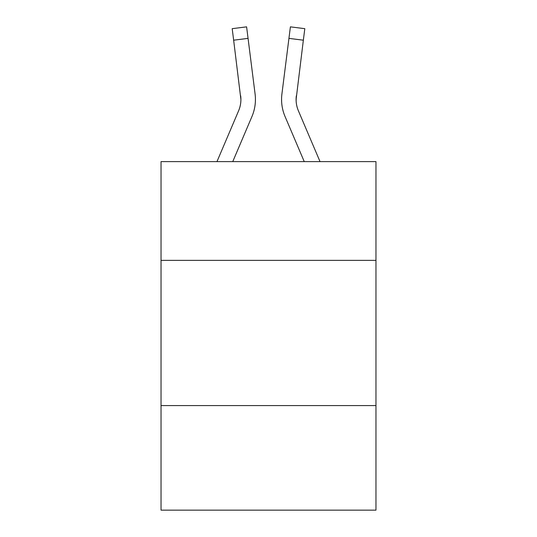 <?xml version="1.0" encoding="UTF-8"?>
<svg xmlns="http://www.w3.org/2000/svg" width="537" height="537" viewBox="0 0 537 537"><rect width="100%" height="100%" fill="white"/><g stroke="black" fill="none" stroke-linecap="round" stroke-linejoin="round"><path stroke-width="0.81" d="M375.967 260.364L375.967 161.617L161.033 161.617L161.033 260.364L375.967 260.364L375.967 510.15L161.033 510.15L161.033 260.364M375.967 405.589L161.033 405.589M251.947 116.529L232.749 161.617L251.947 116.529A43.564 43.564 -28.7 0 0 255.088 94.002L248.06 38.375L233.649 40.194L232.192 28.669L246.604 26.85L248.06 38.375M216.968 161.617L238.589 110.837A29.045 29.045 -31.6 0 0 240.905 99.513L233.649 40.194M255.377 101.574L255.431 99.801M254.867 92.257L255.088 94.002L254.867 92.257M320.032 161.617L298.411 110.837A29.045 29.045 31.6 0 1 296.095 99.513L303.351 40.194L288.94 38.375L290.396 26.85L304.808 28.669L303.351 40.194M285.053 116.529L304.251 161.617L285.053 116.529A43.564 43.564 28.7 0 1 281.912 94.002L288.94 38.375M296.129 100.882L296.323 95.821A29.045 29.045 28.7 0 0 298.411 110.837A29.045 29.045 28.7 0 1 296.095 99.513L296.323 95.821M238.589 110.837A29.045 29.045 -28.7 0 0 240.905 99.513A29.045 29.045 -28.7 0 1 238.589 110.837A29.045 29.045 -28.7 0 0 240.905 99.513A29.045 29.045 -28.7 0 1 238.589 110.837A29.045 29.045 -28.7 0 0 240.905 99.513A29.045 29.045 -28.7 0 1 238.589 110.837A29.045 29.045 -28.7 0 0 240.905 99.513A29.045 29.045 -28.7 0 1 238.589 110.837A29.045 29.045 -28.7 0 0 240.905 99.513A29.045 29.045 -28.7 0 1 238.589 110.837A29.045 29.045 -28.7 0 0 240.905 99.513A29.045 29.045 -28.7 0 1 238.589 110.837A29.045 29.045 -28.7 0 0 240.905 99.513A29.045 29.045 -28.7 0 1 238.589 110.837A29.045 29.045 -28.7 0 0 240.905 99.513A29.045 29.045 -28.7 0 1 238.589 110.837A29.045 29.045 -28.7 0 0 240.905 99.513A29.045 29.045 -28.7 0 1 238.589 110.837A29.045 29.045 -28.7 0 0 240.677 95.821L240.905 99.513M298.411 110.837A29.045 29.045 28.7 0 1 296.095 99.513A29.045 29.045 28.7 0 0 298.411 110.837A29.045 29.045 28.7 0 1 296.095 99.513A29.045 29.045 28.7 0 0 298.411 110.837A29.045 29.045 28.7 0 1 296.095 99.513A29.045 29.045 28.7 0 0 298.411 110.837A29.045 29.045 28.7 0 1 296.095 99.513A29.045 29.045 28.7 0 0 298.411 110.837A29.045 29.045 28.7 0 1 296.095 99.513A29.045 29.045 28.7 0 0 298.411 110.837A29.045 29.045 28.7 0 1 296.095 99.513A29.045 29.045 28.7 0 0 298.411 110.837A29.045 29.045 28.7 0 1 296.095 99.513A29.045 29.045 28.7 0 0 298.411 110.837A29.045 29.045 28.7 0 1 296.095 99.513A29.045 29.045 28.7 0 0 298.411 110.837A29.045 29.045 28.7 0 1 296.095 99.513M255.431 99.439L255.377 101.587L255.431 99.439M281.623 101.587L281.569 99.439M232.192 28.669L246.604 26.85M290.396 26.85L304.808 28.669"/></g></svg>
